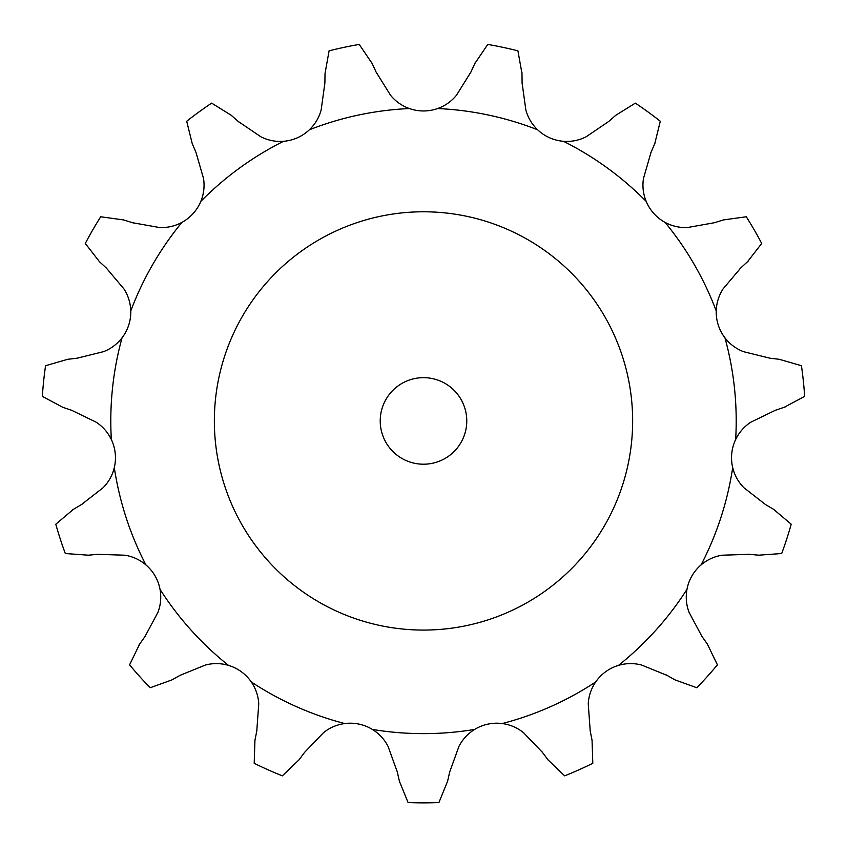 <?xml version="1.0" encoding="UTF-8"?>
<svg xmlns="http://www.w3.org/2000/svg" width="847" height="847" viewBox="0 0 847 847"><rect width="100%" height="100%" fill="white"/><g stroke="black" fill="none" stroke-linecap="round" stroke-linejoin="round"><path stroke-width="1.27" d="M238.303 121.492L260.887 136.801C268.001 140.39 275.55 141.883 283.533 141.301A42.456 42.456 0 0 0 309.346 129.803C315.126 124.265 319.065 117.648 321.161 109.962L324.899 82.942L325.015 73.551L329.081 50.852A381.944 381.944 0 0 1 359.234 44.436L372.172 63.525M371.78 62.678L376.492 72.906M376.1 72.059L390.509 95.224C395.549 101.396 401.838 105.833 409.376 108.543A42.456 42.456 0 0 0 437.624 108.543C445.162 105.833 451.451 101.396 456.491 95.224L470.9 72.059M522.101 82.942L525.839 109.962C527.935 117.648 531.874 124.265 537.654 129.803A42.456 42.456 0 0 0 563.467 141.301C571.45 141.883 578.999 140.39 586.113 136.801L608.697 121.492L615.758 115.298L635.345 103.133A381.944 381.944 0 0 1 660.289 121.248L654.763 143.641M651.057 152.269L643.466 178.473C642.259 186.351 643.169 193.995 646.197 201.406A42.456 42.456 0 0 0 665.096 222.401C672.158 226.191 679.665 227.896 687.626 227.515L714.487 222.708L723.444 219.924L746.292 216.768A381.944 381.944 0 0 1 761.707 243.47L747.552 261.67M740.659 268.044L723.073 288.912C718.764 295.603 716.488 302.961 716.234 310.965A42.456 42.456 0 0 0 724.958 337.837C729.87 344.157 736.032 348.773 743.454 351.664L769.955 358.196L779.272 359.297L801.431 365.713A381.944 381.944 0 0 1 804.65 396.375L784.311 407.248M775.418 410.266L750.866 422.166C744.206 426.539 739.135 432.33 735.651 439.54A42.456 42.456 0 0 0 732.697 467.629C734.603 475.411 738.362 482.134 743.973 487.787L765.508 504.537L773.586 509.333L791.214 524.208A381.944 381.944 0 0 1 781.686 553.525L758.69 555.187M749.341 554.33L722.068 555.209C714.201 556.5 707.213 559.719 701.094 564.896A42.456 42.456 0 0 0 686.97 589.353C685.551 597.241 686.25 604.906 689.077 612.36L701.941 636.415L707.361 644.08L717.42 664.842A381.944 381.944 0 0 1 696.795 687.743L675.101 679.908M666.907 675.324L641.634 665.043C633.937 663.01 626.229 663.116 618.543 665.361A42.456 42.456 0 0 0 595.695 681.962C591.185 688.579 588.707 695.874 588.252 703.825L590.221 731.035L592.053 740.246L592.805 763.295A381.944 381.944 0 0 1 564.642 775.841L548.009 759.854M542.398 752.337L523.488 732.666C517.273 727.679 510.201 724.64 502.26 723.56A42.456 42.456 0 0 0 474.638 729.426C467.83 733.65 462.6 739.304 458.947 746.376L449.672 772.041L447.608 781.199L438.915 802.564A381.944 381.944 0 0 1 408.085 802.564L399.392 781.199M397.328 772.041L388.053 746.376C384.4 739.304 379.17 733.65 372.362 729.426A42.456 42.456 0 0 0 344.74 723.56C336.799 724.64 329.727 727.679 323.512 732.666L304.602 752.337L298.991 759.854L282.358 775.841A381.944 381.944 0 0 1 254.195 763.295L254.947 740.246M256.779 731.035L258.748 703.825C258.293 695.874 255.815 688.579 251.305 681.962A42.456 42.456 0 0 0 228.457 665.361C220.771 663.116 213.063 663.01 205.366 665.043L180.093 675.324L171.899 679.908L150.205 687.743A381.944 381.944 0 0 1 129.58 664.842L139.639 644.08M145.059 636.415L157.923 612.36C160.75 604.906 161.449 597.241 160.03 589.353A42.456 42.456 0 0 0 145.906 564.896C139.787 559.719 132.799 556.5 124.933 555.209L97.659 554.33L88.31 555.187L65.314 553.525A381.944 381.944 0 0 1 55.786 524.208L73.414 509.333M81.492 504.537L103.027 487.787C108.638 482.134 112.397 475.411 114.303 467.629A42.456 42.456 0 0 0 111.349 439.54C107.865 432.33 102.794 426.539 96.135 422.166L71.582 410.266L62.689 407.248L42.35 396.375A381.944 381.944 0 0 1 45.569 365.713L67.728 359.297M77.045 358.196L103.546 351.664C110.968 348.773 117.13 344.157 122.042 337.837A42.456 42.456 0 0 0 130.766 310.965C130.512 302.961 128.236 295.603 123.927 288.912L106.341 268.044L99.448 261.67L85.293 243.47A381.944 381.944 0 0 1 100.708 216.768L123.556 219.924M132.513 222.708L159.374 227.515C167.335 227.896 174.842 226.191 181.904 222.401A42.456 42.456 0 0 0 200.803 201.406C203.831 193.995 204.741 186.351 203.534 178.473L195.943 152.269L192.237 143.641L186.711 121.248A381.944 381.944 0 0 1 211.655 103.133L231.242 115.298M474.828 63.525L487.766 44.436A381.944 381.944 0 0 1 517.919 50.852L521.985 73.551M475.22 62.678L470.509 72.906M521.974 72.609L522.112 83.874M230.532 114.684L239.002 122.116M655.133 142.772L650.687 153.127M122.656 219.648L133.413 222.983M748.24 261.035L739.971 268.679M66.797 359.414L77.988 358.09M785.201 406.941L774.529 410.562M72.609 509.82L82.297 504.06M139.099 644.853L145.599 635.652M759.621 555.272L748.399 554.234M254.756 741.167L256.959 730.125M675.917 680.374L666.091 674.858M399.604 782.12L397.116 771.13M548.57 760.606L541.836 751.585M632.645 420.927A209.145 209.145 0 0 0 318.927 239.807A209.145 209.145 0 0 0 318.927 602.058A209.145 209.145 0 0 0 632.645 420.927M466.771 420.927A43.271 43.271 0 0 0 401.859 383.458A43.271 43.271 0 0 0 401.859 458.407A43.271 43.271 0 0 0 466.771 420.927M409.376 108.543A312.702 312.702 0 0 0 309.346 129.803M537.654 129.803A312.702 312.702 0 0 0 437.624 108.543M646.197 201.406A312.702 312.702 0 0 0 563.467 141.301M716.234 310.965A312.702 312.702 0 0 0 665.096 222.401M735.651 439.54A312.702 312.702 0 0 0 724.958 337.837M701.094 564.896A312.702 312.702 0 0 0 732.697 467.629M618.543 665.361A312.702 312.702 0 0 0 686.97 589.353M502.26 723.56A312.702 312.702 0 0 0 595.695 681.962M372.362 729.426A312.702 312.702 0 0 0 474.638 729.426M251.305 681.962A312.702 312.702 0 0 0 344.74 723.56M160.03 589.353A312.702 312.702 0 0 0 228.457 665.361M114.303 467.629A312.702 312.702 0 0 0 145.906 564.896M122.042 337.837A312.702 312.702 0 0 0 111.349 439.54M181.904 222.401A312.702 312.702 0 0 0 130.766 310.965M283.533 141.301A312.702 312.702 0 0 0 200.803 201.406"/></g></svg>
